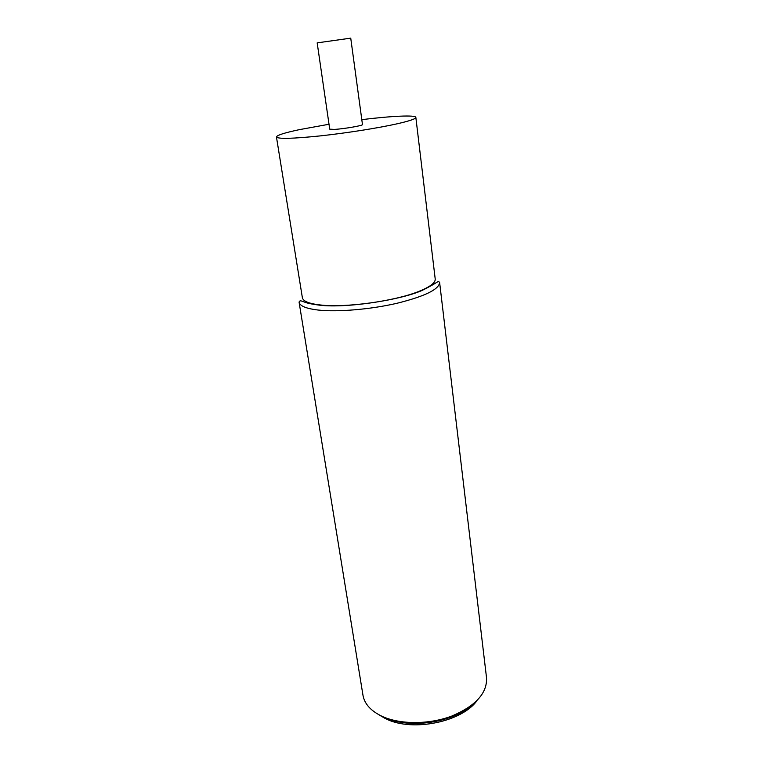<?xml version="1.0" encoding="UTF-8"?>
<svg xmlns="http://www.w3.org/2000/svg" width="763" height="763" viewBox="0 0 763 763"><rect width="100%" height="100%" fill="white"/><g stroke="black" fill="none" stroke-linecap="round" stroke-linejoin="round"><path stroke-width="1.14" d="M381.958 716.276C370.818 710.916 364.495 703.915 362.978 695.265L299.086 302.177C299.821 306.001 306.173 308.624 318.152 310.045C337.57 312.201 370.427 309.444 397.027 303.273C424.972 296.292 439.164 289.339 439.612 282.424L486.546 677.906C487.223 693.224 475.616 705.956 451.734 716.085C428.94 724.688 399.965 724.65 381.958 716.276M329.015 124.255L299.23 129.672C284.38 132.838 276.788 135.27 276.454 136.987L302.367 297.684C303.064 301.261 309.101 303.703 320.498 304.99C345.267 307.947 394.395 301.232 418.391 291.59C429.931 287.012 435.539 282.825 435.215 279.01L415.845 117.397C415.768 114.832 391.486 116.005 361.805 119.638M276.454 136.987C277.999 139.085 292.591 138.723 320.231 135.9C346.507 133.067 378.477 128.012 397.332 123.759C409.702 120.935 415.873 118.809 415.845 117.397M317.179 42.871L329.73 129.166L334.347 129.405C343.798 128.928 363.35 125.552 362.473 124.569L350.742 38.15L317.179 42.871L350.742 38.15M470.761 705.985C451.305 722.895 409.254 728.808 385.897 717.916M385.296 718.546L378.429 714.483M476.989 700.634C461.958 721.884 412.964 732.022 386.593 719.147M299.086 302.177C299.354 300.803 300.441 300.517 302.358 301.309C304.971 301.967 305.038 303.302 319.993 305.238C346.831 308.338 400.594 300.012 422.216 290.388C441.329 280.879 437.228 280.422 439.612 282.424"/></g></svg>
